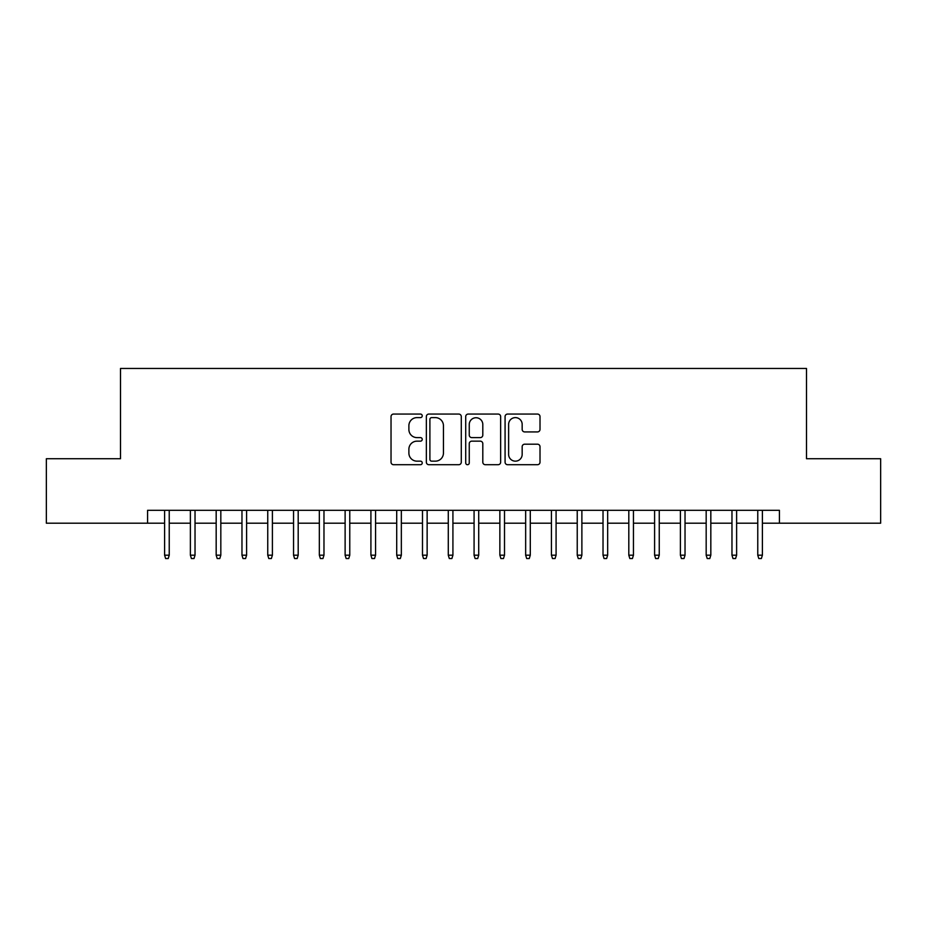 <?xml version="1.0" encoding="UTF-8"?>
<svg xmlns="http://www.w3.org/2000/svg" width="927" height="927" viewBox="0 0 927 927"><rect width="100%" height="100%" fill="white"/><g stroke="black" fill="none" stroke-linecap="round" stroke-linejoin="round"><path stroke-width="1.39" d="M422.237 415.841A1.773 1.773 0 0 0 420.464 414.068L393.569 414.068A2.526 2.526 0 0 0 391.032 416.605L391.032 462.167A2.526 2.526 0 0 0 393.569 464.705L420.464 464.705A1.773 1.773 0 0 0 422.237 462.932A1.773 1.773 0 0 0 420.464 461.159L416.988 461.159A8.1 8.1 0 0 1 408.888 453.06L408.888 449.259A8.1 8.1 0 0 1 416.988 441.159L420.464 441.159A1.773 1.773 0 0 0 422.237 439.386A1.773 1.773 0 0 0 420.464 437.614L416.988 437.614A8.1 8.1 0 0 1 408.888 429.514L408.888 425.713A8.1 8.1 0 0 1 416.988 417.613L420.464 417.613A1.773 1.773 0 0 0 422.237 415.841M537.486 431.924A2.526 2.526 0 0 0 540.012 429.386L540.012 416.605A2.526 2.526 0 0 0 537.486 414.068L507.614 414.068A2.526 2.526 0 0 0 505.076 416.605L505.076 462.167A2.526 2.526 0 0 0 507.614 464.705L537.486 464.705A2.526 2.526 0 0 0 540.012 462.167L540.012 446.733A2.526 2.526 0 0 0 537.486 444.195L524.694 444.195A2.526 2.526 0 0 0 522.168 446.733L522.168 454.381A6.767 6.767 0 0 1 515.389 461.159A6.767 6.767 0 0 1 508.622 454.381L508.622 424.392A6.767 6.767 0 0 1 515.389 417.613A6.767 6.767 0 0 1 522.168 424.392L522.168 429.386A2.526 2.526 0 0 0 524.694 431.924L537.486 431.924M147.578 523.199L46.35 523.199L46.35 458.726L120.498 458.726L120.498 368.459L806.502 368.459L806.502 458.726L880.65 458.726L880.65 523.199L779.422 523.199L779.422 510.313L147.578 510.313L147.578 523.199L164.6 523.199M461.287 416.605A2.526 2.526 0 0 0 458.749 414.068L428.888 414.068A2.526 2.526 0 0 0 426.35 416.605L426.35 462.167A2.526 2.526 0 0 0 428.888 464.705L458.749 464.705A2.526 2.526 0 0 0 461.287 462.167L461.287 416.605M468.251 414.068L498.112 414.068A2.526 2.526 0 0 1 500.65 416.605L500.65 462.167A2.526 2.526 0 0 1 498.112 464.705L485.331 464.705A2.526 2.526 0 0 1 482.805 462.167L482.805 443.685A2.526 2.526 0 0 0 480.267 441.159L471.785 441.159A2.526 2.526 0 0 0 469.259 443.685L469.259 462.932A1.773 1.773 0 0 1 467.486 464.705A1.773 1.773 0 0 1 465.713 462.932L465.713 416.605A2.526 2.526 0 0 1 468.251 414.068M169.235 523.199L190.383 523.199M195.029 523.199L216.176 523.199M220.823 523.199L241.97 523.199M246.605 523.199L267.752 523.199M272.399 523.199L293.546 523.199M298.193 523.199L319.34 523.199M323.975 523.199L345.122 523.199M349.769 523.199L370.916 523.199M375.562 523.199L396.71 523.199M401.345 523.199L422.492 523.199M427.138 523.199L448.286 523.199M452.921 523.199L474.079 523.199M478.714 523.199L499.862 523.199M504.508 523.199L525.655 523.199M530.29 523.199L551.438 523.199M556.084 523.199L577.231 523.199M581.878 523.199L603.025 523.199M607.66 523.199L628.807 523.199M633.454 523.199L654.601 523.199M659.248 523.199L680.395 523.199M685.03 523.199L706.177 523.199M710.824 523.199L731.971 523.199M736.617 523.199L757.765 523.199M762.4 523.199L779.422 523.199M431.669 417.613A1.773 1.773 0 0 0 429.896 419.386L429.896 459.386A1.773 1.773 0 0 0 431.669 461.159L435.342 461.159A8.1 8.1 0 0 0 443.442 453.06L443.442 425.713A8.1 8.1 0 0 0 435.342 417.613L431.669 417.613M482.805 424.52A6.767 6.767 0 0 0 476.026 417.741A6.767 6.767 0 0 0 469.259 424.52L469.259 435.087A2.526 2.526 0 0 0 471.785 437.614L480.267 437.614A2.526 2.526 0 0 0 482.805 435.087L482.805 424.52M164.6 555.18L165.632 558.541L168.204 558.541L169.235 555.18L164.6 555.18L164.6 510.313M169.235 555.18L169.235 510.313M190.383 555.18L191.414 558.541L193.998 558.541L195.029 555.18L190.383 555.18L190.383 510.313M195.029 555.18L195.029 510.313M216.176 555.18L217.208 558.541L219.792 558.541L220.823 555.18L216.176 555.18L216.176 510.313M220.823 555.18L220.823 510.313M241.97 555.18L243.001 558.541L245.574 558.541L246.605 555.18L241.97 555.18L241.97 510.313M246.605 555.18L246.605 510.313M267.752 555.18L268.784 558.541L271.368 558.541L272.399 555.18L267.752 555.18L267.752 510.313M272.399 555.18L272.399 510.313M293.546 555.18L294.577 558.541L297.161 558.541L298.193 555.18L293.546 555.18L293.546 510.313M298.193 555.18L298.193 510.313M319.34 555.18L320.371 558.541L322.944 558.541L323.975 555.18L319.34 555.18L319.34 510.313M323.975 555.18L323.975 510.313M345.122 555.18L346.153 558.541L348.737 558.541L349.769 555.18L345.122 555.18L345.122 510.313M349.769 555.18L349.769 510.313M370.916 555.18L371.947 558.541L374.52 558.541L375.562 555.18L370.916 555.18L370.916 510.313M375.562 555.18L375.562 510.313M396.71 555.18L397.741 558.541L400.313 558.541L401.345 555.18L396.71 555.18L396.71 510.313M401.345 555.18L401.345 510.313M422.492 555.18L423.523 558.541L426.107 558.541L427.138 555.18L422.492 555.18L422.492 510.313M427.138 555.18L427.138 510.313M448.286 555.18L449.317 558.541L451.889 558.541L452.921 555.18L448.286 555.18L448.286 510.313M452.921 555.18L452.921 510.313M474.079 555.18L475.111 558.541L477.683 558.541L478.714 555.18L474.079 555.18L474.079 510.313M478.714 555.18L478.714 510.313M499.862 555.18L500.893 558.541L503.477 558.541L504.508 555.18L499.862 555.18L499.862 510.313M504.508 555.18L504.508 510.313M525.655 555.18L526.687 558.541L529.259 558.541L530.29 555.18L525.655 555.18L525.655 510.313M530.29 555.18L530.29 510.313M551.438 555.18L552.48 558.541L555.053 558.541L556.084 555.18L551.438 555.18L551.438 510.313M556.084 555.18L556.084 510.313M577.231 555.18L578.263 558.541L580.847 558.541L581.878 555.18L577.231 555.18L577.231 510.313M581.878 555.18L581.878 510.313M603.025 555.18L604.056 558.541L606.629 558.541L607.66 555.18L603.025 555.18L603.025 510.313M607.66 555.18L607.66 510.313M628.807 555.18L629.839 558.541L632.423 558.541L633.454 555.18L628.807 555.18L628.807 510.313M633.454 555.18L633.454 510.313M654.601 555.18L655.632 558.541L658.216 558.541L659.248 555.18L654.601 555.18L654.601 510.313M659.248 555.18L659.248 510.313M680.395 555.18L681.426 558.541L683.999 558.541L685.03 555.18L680.395 555.18L680.395 510.313M685.03 555.18L685.03 510.313M706.177 555.18L707.208 558.541L709.792 558.541L710.824 555.18L706.177 555.18L706.177 510.313M710.824 555.18L710.824 510.313M731.971 555.18L733.002 558.541L735.586 558.541L736.617 555.18L731.971 555.18L731.971 510.313M736.617 555.18L736.617 510.313M757.765 555.18L758.796 558.541L761.368 558.541L762.4 555.18L757.765 555.18L757.765 510.313M762.4 555.18L762.4 510.313"/></g></svg>
